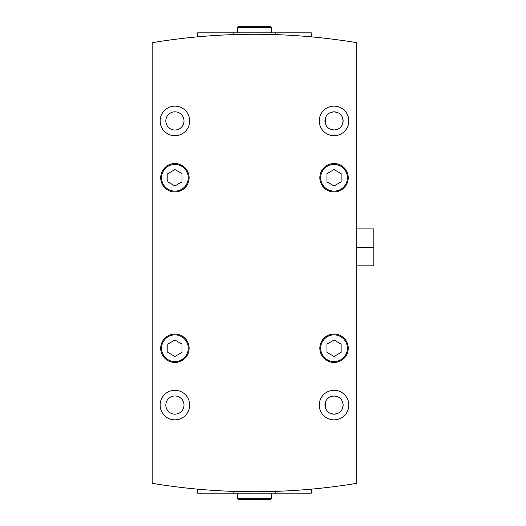 <?xml version="1.0" encoding="UTF-8"?>
<svg xmlns="http://www.w3.org/2000/svg" width="526" height="526" viewBox="0 0 526 526"><rect width="100%" height="100%" fill="white"/><g stroke="black" fill="none" stroke-linecap="round" stroke-linejoin="round"><path stroke-width="0.79" d="M152.178 483.315A625.138 625.138 0 0 0 356.773 483.315L356.773 42.685A625.138 625.138 0 0 0 152.178 42.685L152.178 483.315M310.623 489.219L311.307 489.154L311.307 493.164L233.163 493.164L233.163 491.383L226.246 491.106M208.066 490.022L201.675 489.509M200.367 489.397L197.644 489.154L197.644 493.164L233.163 493.164M308.598 489.397L300.905 490.015M198.328 36.781L197.644 36.846L197.644 32.836L275.788 32.836L275.788 34.617L282.705 34.894M300.885 35.978L307.276 36.491M308.584 36.603L311.307 36.846L311.307 32.836L275.788 32.836M200.353 36.603L208.046 35.985M330.525 396.689L334.036 395.986L337.547 396.689M342.419 401.555L343.13 404.777M343.13 405.059L342.426 408.584M337.56 413.462L334.214 414.166M334.056 414.172L330.545 413.469M325.653 408.597L325.647 401.575L324.95 404.777M334.036 395.986A9.093 9.093 0 0 1 341.913 409.623A9.093 9.093 0 0 1 326.166 409.623A9.093 9.093 0 0 1 334.036 395.986M324.943 405.059L325.647 408.584M174.915 395.986A9.093 9.093 0 0 1 182.785 409.623A9.093 9.093 0 0 1 167.038 409.623A9.093 9.093 0 0 1 174.915 395.986M334.036 111.828L337.547 112.538L334.036 111.828A9.093 9.093 0 0 1 341.913 125.471A9.093 9.093 0 0 1 326.166 125.471A9.093 9.093 0 0 1 334.036 111.828L330.525 112.538M342.419 117.403L343.13 120.625M343.13 120.908L342.426 124.425M337.56 129.304L334.214 130.014M334.056 130.014L330.545 129.317M325.653 124.445L325.647 117.423M324.943 120.914L325.509 124.07M342.604 123.978L343.13 120.947L342.433 117.423M174.915 111.828A9.093 9.093 0 0 1 182.785 125.471A9.093 9.093 0 0 1 167.038 125.471A9.093 9.093 0 0 1 174.915 111.828M334.036 334.036A14.209 14.209 0 0 1 346.345 355.352A14.209 14.209 0 0 1 321.734 355.352A14.209 14.209 0 0 1 334.036 334.036M174.915 334.036A14.209 14.209 0 0 1 187.217 355.352A14.209 14.209 0 0 1 162.606 355.352A14.209 14.209 0 0 1 174.915 334.036M174.915 163.547A14.209 14.209 0 0 1 187.217 184.856A14.209 14.209 0 0 1 162.606 184.856A14.209 14.209 0 0 1 174.915 163.547M334.036 163.547A14.209 14.209 0 0 1 346.345 184.856A14.209 14.209 0 0 1 321.734 184.856A14.209 14.209 0 0 1 334.036 163.547M174.915 390.299A14.774 14.774 0 0 1 187.71 412.463A14.774 14.774 0 0 1 162.113 412.463A14.774 14.774 0 0 1 174.915 390.299M174.915 106.147A14.774 14.774 0 0 1 187.71 128.311A14.774 14.774 0 0 1 162.113 128.311A14.774 14.774 0 0 1 174.915 106.147M334.036 390.299A14.774 14.774 0 0 1 346.838 412.463A14.774 14.774 0 0 1 321.241 412.463A14.774 14.774 0 0 1 334.036 390.299M334.036 106.147A14.774 14.774 0 0 1 346.838 128.311A14.774 14.774 0 0 1 321.241 128.311A14.774 14.774 0 0 1 334.036 106.147M334.036 169.55L326.935 173.652L326.935 181.858L334.036 185.954L341.144 181.858L341.144 173.652L334.036 169.55M174.915 169.55L167.807 173.652L167.807 181.858L174.915 185.954L182.016 181.858L182.016 173.652L174.915 169.55M174.915 340.046L167.807 344.142L167.807 352.348L174.915 356.45L182.016 352.348L182.016 344.142L174.915 340.046M334.036 340.046L326.935 344.142L326.935 352.348L334.036 356.45L341.144 352.348L341.144 344.142L334.036 340.046M237.43 493.164L237.43 498.49L237.43 493.164M271.521 32.836L271.521 27.51L271.521 32.836M356.773 228.902L373.822 228.902L373.822 265.84L356.773 265.84M373.822 247.371L356.773 247.371M334.036 164.401A13.354 13.354 0 0 1 345.602 184.429A13.354 13.354 0 0 1 322.471 184.429A13.354 13.354 0 0 1 334.036 164.401M174.915 164.401A13.354 13.354 0 0 1 186.48 184.429A13.354 13.354 0 0 1 163.349 184.429A13.354 13.354 0 0 1 174.915 164.401M174.915 334.891A13.354 13.354 0 0 1 186.48 354.925A13.354 13.354 0 0 1 163.349 354.925A13.354 13.354 0 0 1 174.915 334.891M334.036 334.891A13.354 13.354 0 0 1 345.602 354.925A13.354 13.354 0 0 1 322.471 354.925A13.354 13.354 0 0 1 334.036 334.891M275.788 493.164L275.788 491.383M271.528 493.164L271.528 498.49L237.43 498.49M233.163 32.836L233.163 34.617M237.423 32.836L237.423 27.51L271.521 27.51M270.318 499.7L271.528 498.49L270.318 499.7L238.633 499.7M238.633 26.3L237.423 27.51L238.633 26.3L270.318 26.3"/></g></svg>
